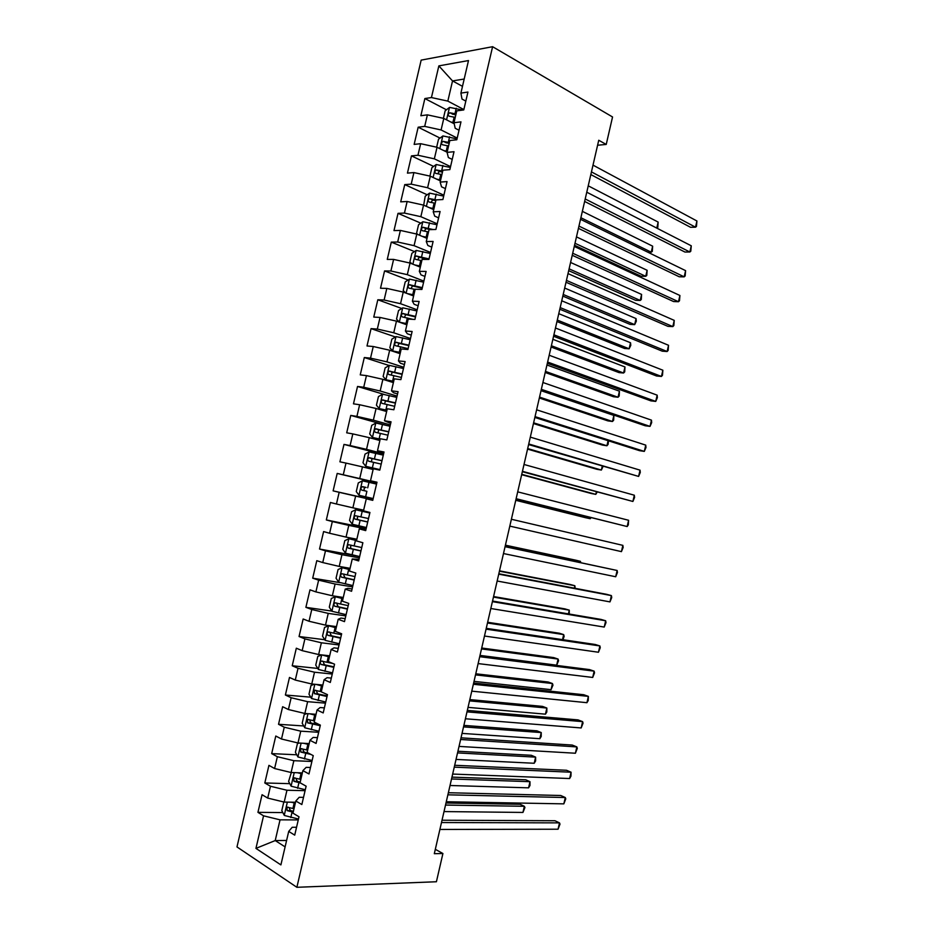 <?xml version="1.0" encoding="UTF-8"?>
<svg xmlns="http://www.w3.org/2000/svg" width="934" height="934" viewBox="0 0 934 934"><rect width="100%" height="100%" fill="white"/><g stroke="black" fill="none" stroke-linecap="round" stroke-linejoin="round"><path stroke-width="1.4" d="M421.164 60.115L236.979 846.928L296.872 887.3L492.603 46.7L421.164 60.115M462.482 86.337L452.535 80.931L438.852 65.882L431.438 97.556L424.877 98.549L420.849 115.734L427.398 114.847L424.701 126.382L418.175 127.199L414.147 144.408L420.65 143.696L417.953 155.254L411.462 155.885L407.434 173.117L413.902 172.58L411.205 184.138L404.749 184.605L400.709 201.849L407.142 201.487L404.445 213.069L398.024 213.349L393.985 230.605L400.382 230.429L397.674 242.023L391.299 242.128L387.26 259.407L393.611 259.407L390.902 271L384.563 270.93L380.512 288.232L386.828 288.408L384.119 300.024L377.815 299.767L373.763 317.081L380.045 317.443L377.324 329.072L371.067 328.628L367.004 345.965L373.25 346.514L370.529 358.142L364.307 357.535L360.244 374.884L366.443 375.608L363.723 387.26L357.535 386.466L353.472 403.838L359.637 404.737L356.916 416.401L350.764 415.42L346.701 432.816L352.818 433.901L350.098 445.565L343.992 444.409L339.918 461.816L346 463.089L343.268 474.776L337.197 473.433L333.123 490.864L339.17 492.311L336.438 504.01L330.402 502.48L326.328 519.934L332.329 521.557L329.597 533.267L323.608 531.563L319.521 549.029L325.487 550.85L322.744 562.572L316.789 560.68L312.703 578.169L318.634 580.166L315.89 591.899L309.983 589.833L305.885 607.334L311.769 609.505L309.026 621.262L303.153 619.009L299.055 636.521L304.904 638.891L302.161 650.648L296.323 648.208L292.225 665.755L298.028 668.3L295.284 680.069L289.482 677.454L285.384 695.013L291.151 697.745L288.396 709.525L282.64 706.723L278.53 724.294L284.263 727.212L281.496 739.016L275.787 736.027L271.677 753.621L277.363 756.715L274.596 768.53L268.934 765.355L264.812 782.972L270.463 786.253L267.696 798.08L262.057 794.717L257.936 812.346L282.815 812.58M438.852 65.882L468.494 60.558L460.906 93.108L462.003 99.051L465.821 101.082M286.598 840.46L275.215 840.565L255.939 848.387L280.9 864.896L288.711 831.412L294.712 835.136L298.997 816.771L292.972 813.175L295.809 801.01L301.845 804.536L306.13 786.183L300.059 782.785L302.885 770.643L308.979 773.959L313.252 755.641L307.134 752.43L309.96 740.3L316.089 743.429L320.362 725.123L314.209 722.122L317.035 710.003L323.199 712.922L327.46 694.639L321.273 691.837L324.086 679.73L330.309 682.45L334.559 664.191L328.324 661.587L331.138 649.492L337.396 652.025L341.657 633.777L335.364 631.361L338.19 619.289L344.483 621.624L348.732 603.399L342.404 601.181L345.218 589.12L351.569 591.257L355.807 573.056L349.444 571.036L352.246 558.976L358.633 560.925L362.871 542.736L356.461 540.914L359.275 528.877L365.696 530.617L369.934 512.462L363.478 510.828L366.291 498.803L372.748 500.355L376.986 482.213L370.494 480.776L373.296 468.775L379.799 470.129L384.026 451.998L377.488 450.76L380.29 438.77L386.839 439.926L391.054 421.818L384.481 420.779L387.283 408.788L393.868 409.757L398.082 391.673L391.474 390.821L394.265 378.854L400.896 379.624L405.099 361.563L398.444 360.909L401.235 348.954L407.913 349.526L412.116 331.488L405.414 331.021L408.205 319.078L414.918 319.463L419.121 301.437L412.384 301.168L415.163 289.236L421.923 289.435L426.114 271.432L419.331 271.35L422.11 259.43L428.916 259.43L433.107 241.451L426.278 241.556L429.056 229.647L435.898 229.472L440.089 211.504L433.224 211.808L435.991 199.911L442.879 199.537L447.059 181.593L440.159 182.083L442.926 170.198L449.849 169.638L454.017 151.705L447.082 152.394L449.849 140.52L456.808 139.761L460.976 121.864L453.994 122.728L456.761 110.877L463.766 109.932L467.934 92.046L460.906 93.108M255.939 848.387L263.551 815.826L257.936 812.346M597.585 145.237L606.224 144.443L598.741 140.252L434.31 853.688L442.914 853.513L435.314 849.321M295.518 802.259L284.193 802.084L286.96 790.246L305.079 790.678M267.696 798.08L284.193 802.084M270.463 786.253L286.96 790.246M288.711 831.412L292.202 827.279L296.545 827.279M302.359 772.908L291.104 772.511L293.86 760.696L311.886 761.467M274.596 768.53L291.104 772.511M277.363 756.715L293.86 760.696M295.809 801.01L299.195 797.297L303.515 797.379M309.201 743.592L297.993 742.974L300.748 731.17L318.692 732.291M281.496 739.016L297.993 742.974M284.263 727.212L300.748 731.17M302.885 770.643L306.177 767.339L310.485 767.514M316.031 714.3L304.881 713.471L307.636 701.679L325.487 703.15M288.396 709.525L304.881 713.471M291.151 697.745L307.636 701.679M309.96 740.3L313.147 737.428L317.432 737.673M322.849 685.042L311.758 683.992L314.513 672.211L332.271 674.033M295.284 680.069L311.758 683.992M298.028 668.3L314.513 672.211M317.035 710.003L320.117 707.54L324.378 707.879M329.667 655.808L318.634 654.547L321.378 642.79L339.054 644.95M302.161 650.648L318.634 654.547M304.904 638.891L321.378 642.79M324.086 679.73L327.075 677.687L331.325 678.107M336.474 626.621L325.499 625.138L328.243 613.393L345.825 615.891M309.026 621.262L325.499 625.138M311.769 609.505L328.243 613.393M331.138 649.492L334.033 647.857L338.248 648.371M343.28 597.456L332.352 595.764L335.096 584.019L352.585 586.867M315.89 591.899L332.352 595.764M318.634 580.166L335.096 584.019M338.19 619.289L340.98 618.074L345.171 618.658M350.075 568.316L339.205 566.413L341.949 554.691L359.345 557.878M322.744 562.572L339.205 566.413M325.487 550.85L341.949 554.691M345.218 589.12L347.915 588.315L352.095 588.992M356.858 539.222L346.047 537.097L348.791 525.387L366.093 528.913M329.597 533.267L346.047 537.097M332.329 521.557L348.791 525.387M352.246 558.976L359.006 559.349M363.641 510.151L352.889 507.816L355.62 496.106L372.841 499.982M336.438 504.01L352.889 507.816M339.17 492.311L355.62 496.106M359.275 528.877L365.906 529.741M376.881 482.644L359.718 478.558L362.45 466.872L373.121 469.498M343.268 474.776L359.718 478.558M346 463.089L362.45 466.872M366.291 498.803L372.794 500.169M383.617 453.761L366.537 449.336L369.269 437.661L379.881 440.498M350.098 445.565L366.537 449.336M352.818 433.901L369.269 437.661M370.494 480.776L376.927 482.434M390.342 424.912L373.355 420.148L376.075 408.485L386.641 411.532M356.916 416.401L373.355 420.148M359.637 404.737L376.075 408.485M377.488 450.76L383.816 452.908M397.055 396.086L380.161 390.996L382.882 379.332L393.389 382.601M363.723 387.26L380.161 390.996M366.443 375.608L382.882 379.332M384.481 420.779L390.692 423.417M403.768 367.296L386.956 361.867L389.676 350.227L400.126 353.694M370.529 358.142L386.956 361.867M373.25 346.514L389.676 350.227M391.474 390.821L393.529 392.735L397.557 393.95M410.47 338.54L393.751 332.773L396.46 321.133L406.862 324.822M377.324 329.072L393.751 332.773M380.045 317.443L396.46 321.133M398.444 360.909L400.406 363.221L404.41 364.529M417.171 309.808L400.534 303.702L403.243 292.085L413.587 295.973M384.119 300.024L400.534 303.702M386.828 288.408L403.243 292.085M405.414 331.021L407.282 333.742L411.264 335.131M423.861 281.111L407.317 274.666L410.026 263.061L420.312 267.159M390.902 271L407.317 274.666M393.611 259.407L410.026 263.061M412.384 301.168L414.147 304.297L418.117 305.757M430.539 252.449L414.077 245.665L416.786 234.072L427.025 238.38M397.674 242.023L414.077 245.665M400.382 230.429L416.786 234.072M419.331 271.35L421.001 274.876L424.947 276.429M437.217 223.81L420.849 216.688L423.546 205.106L433.726 209.625M404.445 213.069L420.849 216.688M407.142 201.487L423.546 205.106M426.278 241.556L427.854 245.49L431.777 247.125M443.883 195.194L427.597 187.746L430.305 176.176L440.428 180.904M411.205 184.138L427.597 187.746M413.902 172.58L430.305 176.176M433.224 211.808L434.707 216.139L438.606 217.855M450.55 166.626L434.345 158.838L437.042 147.28L447.117 152.219M417.953 155.254L434.345 158.838M420.65 143.696L437.042 147.28M440.159 182.083L441.537 186.823L445.425 188.61M457.205 138.069L441.093 129.954L443.79 118.42L454.216 123.767M424.701 126.382L441.093 129.954M427.398 114.847L443.79 118.42M447.082 152.394L448.367 157.531L452.231 159.41M463.848 109.558L447.83 101.105L452.535 80.931L464.186 79.028M431.438 97.556L447.83 101.105M453.994 122.728L455.197 128.273L459.026 130.235M296.872 887.3L436.411 881.743L442.914 853.513M606.224 144.443L612.552 116.972L492.603 46.7M298.261 819.912L280.048 819.842L275.215 840.565L285.103 846.881M263.551 815.826L280.048 819.842M424.877 98.549L446.452 109.78M418.175 127.199L440.042 138.08M411.462 155.885L433.633 166.415M404.749 184.605L427.235 194.774M398.024 213.349L420.849 223.156M391.299 242.128L414.462 251.573M384.563 270.93L408.1 280.013M377.815 299.767L401.76 308.489M371.067 328.628L395.432 336.987M364.307 357.535L389.128 365.509M357.535 386.466L384.049 394.417M350.764 415.42L386.431 425.379M343.992 444.409L383.419 454.589M333.123 490.864L372.876 499.807M337.197 473.433L376.834 482.843M326.328 519.934L366.28 528.107M319.521 549.029L356.823 555.917M312.703 578.169L340.291 582.699M305.885 607.334L331.839 611.081M299.055 636.521L324.798 639.732M292.225 665.755L317.77 668.429M285.384 695.013L310.753 697.173M278.53 724.294L303.76 725.963M271.677 753.621L296.767 754.8M264.812 782.972L289.785 783.661M590.825 174.565L690.541 227.301L695.515 227.184L591.444 171.891M696.927 220.984L696.46 226.437L695.515 227.184L696.927 220.984L593.008 165.131M450.737 121.98L454.017 122.809M443.405 118.326L445.168 110.761L449.569 107.398L462.785 110.06M456.049 113.936L449.814 112.78C447.888 114.041 447.666 115.186 449.172 116.201L455.243 117.369M449.814 112.78L455.78 115.08M586.762 192.194L656.777 228.094L658.155 222.082L588.233 185.819M656.754 228.094L657.805 227.371L658.155 222.082M584.637 201.452L684.902 252.028L689.852 252.005L585.198 198.977M691.265 245.794L690.81 251.176L689.852 252.005L691.265 245.794L586.762 192.206M578.426 228.351L679.24 276.779L684.178 276.849L578.952 226.086M685.591 270.638L685.159 275.95L684.178 276.849L685.591 270.638L580.516 219.315M443.65 150.514L447.304 151.401M436.657 147.198L438.525 139.213L442.903 135.944L457.006 138.886M449.382 142.54L443.101 141.361C441.21 142.633 441.011 143.778 442.506 144.782L448.577 145.973M443.101 141.361L449.126 143.591M580.878 217.727L651.255 252.192L652.644 246.167L582.349 211.341M647.881 252.215L651.255 252.192L652.306 251.398L652.644 246.167M436.505 179.083L440.626 180.04M429.92 176.094L431.882 167.688L436.236 164.524L450.34 167.478M574.527 245.28L641.086 276.254L645.733 276.312L647.122 270.288L576.465 236.886M442.704 171.167L436.376 169.976C434.532 171.249 434.357 172.393 435.828 173.397L441.899 174.6M437.684 173.619L439.459 171.436L442.471 172.136M574.994 243.272L645.733 276.312L646.795 275.448L647.122 270.288M572.227 255.286L673.589 301.554L678.493 301.717L572.694 253.231M679.917 295.494L679.497 300.736L678.493 301.717L679.917 295.494L574.258 246.448M566.004 282.243L667.927 326.351L672.819 326.596L566.436 280.398M674.231 320.374L673.834 325.557L672.819 326.596L674.231 320.374L568 273.604M429.301 207.663L433.948 208.714M423.686 205.176L425.227 196.198L429.558 193.116L443.673 196.117M568.678 270.673L635.575 300.304L640.21 300.456L641.588 294.42L570.569 262.454M436.283 199.899L429.652 198.615C427.854 199.888 427.679 201.032 429.15 202.048L435.209 203.262M431.029 202.281L432.746 200.004L435.816 200.705M569.098 268.852L640.21 300.456L641.284 299.522L641.588 294.42M422.005 236.267L427.247 237.411M425.647 237.796L427.072 238.182M417.872 234.527L416.564 233.302L418.56 224.732L422.88 221.755L436.995 224.767M562.817 296.101L630.065 324.378L634.676 324.623L636.054 318.576L564.673 288.046M433.178 229.542L422.915 227.289C421.164 228.561 421.012 229.706 422.46 230.721L428.519 231.959M424.386 230.99L426.009 228.62L430.305 229.624M563.202 294.455L634.676 324.623L636.323 321.203L636.054 318.576M559.793 309.236L662.253 351.172L667.121 351.511L560.167 307.59M668.546 345.288L668.16 350.39L667.121 351.511L668.546 345.288L561.731 300.783M414.626 264.894L420.545 266.143M417.895 266.202L420.393 266.82M411.847 263.785L409.886 261.882L411.894 253.301L416.19 250.417L430.305 253.464M556.956 321.541L624.542 348.475L629.131 348.802L630.52 342.755L558.765 313.672M429.033 258.916L416.179 255.998C414.462 257.27 414.322 258.414 415.758 259.418L421.829 260.679M417.731 259.722L419.273 257.247L428.134 259.43M557.294 320.082L629.131 348.802L630.8 345.311L630.52 342.755M553.558 336.252L656.579 376.005L661.435 376.449L553.897 334.804M662.86 370.214L662.486 375.258L661.435 376.449L662.86 370.214L555.461 327.997M407.131 293.545L413.844 294.899M410.178 294.689L413.704 295.494M405.683 292.996L403.208 290.486L405.216 281.905L409.489 279.114L423.604 282.185M551.083 347.004L619.009 372.596L623.585 373.016L624.974 366.957L552.858 339.311M422.331 287.637L409.431 284.73C407.761 286.002 407.633 287.147 409.057 288.162L415.116 289.435M411.077 288.478L412.536 285.921L422.191 288.267M551.375 345.732L623.585 373.016L624.718 371.86L624.974 366.957M547.336 363.291L650.905 400.873L655.738 401.41L547.616 362.053M657.162 395.164L657.373 397.651L655.738 401.41L657.162 395.164L549.18 355.247M399.507 322.218L407.131 323.689M402.449 323.257L407.014 324.191M402.682 307.905L399.367 322.137L396.53 319.124L398.538 310.532L402.787 307.835L416.903 310.929M545.211 372.491L613.486 396.74L618.039 397.242L619.429 391.183L546.939 364.984M415.63 316.392L402.682 313.497C401.048 314.77 400.931 315.914 402.344 316.918L412.84 319.346M404.434 317.28L405.788 314.618L415.513 316.93M545.456 371.405L618.039 397.242L619.184 396.028L619.429 391.183M541.09 390.354L645.219 425.764L650.029 426.383L541.335 389.326M651.453 420.137L651.687 422.553L650.029 426.383L651.453 420.137L542.899 382.508M410.201 339.707L396.074 336.59L391.848 339.182L389.84 347.787L392.724 350.974L400.406 352.503M392.724 350.974L400.312 352.924M539.327 398.001L607.941 420.895L612.482 421.491L613.871 415.42L541.019 390.669M408.929 345.183L395.923 342.288C394.335 343.572 394.23 344.716 395.619 345.72L408.123 348.639M397.791 346.117L399.04 343.35L408.823 345.627M539.537 397.102L612.482 421.491L613.65 420.207L613.871 415.42M534.843 417.451L639.521 450.667L644.32 451.391L535.042 416.634M645.744 445.133L645.989 447.479L644.32 451.391L645.744 445.133L536.606 409.804M403.488 368.521L389.361 365.369L385.147 367.879L383.138 376.484L385.999 379.776L393.681 381.352M385.999 379.776L393.599 381.691M533.442 423.546L602.407 445.074L606.925 445.763L608.092 440.696M402.204 373.997L389.163 371.113C387.61 372.397 387.517 373.53 388.894 374.546L401.398 377.464M391.159 374.978L392.28 372.106L402.122 374.359M533.606 422.822L606.925 445.763L608.104 444.397L608.489 440.813M528.597 444.572L638.611 476.422L528.737 443.965M640.035 470.152L640.292 472.429L638.611 476.422L640.035 470.152L530.314 437.124M396.763 397.37L382.636 394.195L378.445 396.6L376.425 405.216L379.274 408.613L386.945 410.236M379.274 408.613L386.886 410.481M527.558 449.102L596.861 469.288L601.368 470.047L602.232 466.276M395.479 402.846L382.391 399.974C380.874 401.246 380.803 402.391 382.158 403.406L394.673 406.313M384.539 403.885L385.52 400.896L395.421 403.126M527.675 448.565L601.368 470.047L603.037 466.521M522.339 471.717L632.89 501.465L522.433 471.32M634.314 495.207L634.595 497.402L632.89 501.465L634.314 495.207L524.009 464.478M390.027 426.243L375.912 423.032L371.732 425.344L369.712 433.971L372.538 437.474L380.196 439.143M372.538 437.474L380.161 439.307M521.651 474.694L591.304 493.514L595.799 494.366L596.359 491.891M388.754 431.73L375.62 428.858C374.137 430.13 374.079 431.274 375.421 432.29L387.937 435.197M377.955 432.827L378.76 429.722L388.707 431.905M521.732 474.332L595.799 494.366L597.176 492.113M516.082 498.884L627.158 526.543L516.117 498.698M628.594 520.273L628.313 524.896L627.158 526.543L628.594 520.273L517.705 491.856M383.29 455.138L369.163 451.916L365.019 454.122L362.999 462.762L365.789 466.358L379.916 469.604M365.789 466.358L379.904 469.674M515.755 500.297L585.758 517.751L590.218 518.709L590.486 517.529M382.006 460.637L368.837 457.777C367.401 459.049 367.342 460.193 368.673 461.209L381.2 464.105M371.44 461.816L371.989 458.571L381.994 460.731M515.79 500.134L590.218 518.709L591.024 517.669M511.388 519.257L622.861 545.363L621.437 551.632L509.801 526.111M622.861 545.363L623.176 547.417L621.437 551.632M376.554 484.069L362.415 480.823L358.282 482.936L356.274 491.576L359.041 495.289L373.168 498.558M366.887 491.307L365.276 490.922C363.618 489.883 363.606 488.727 365.206 487.455L362.042 486.719C360.641 487.992 360.606 489.136 361.913 490.152L366.887 491.307L365.603 496.806M505.06 546.694L617.129 570.476L615.693 576.757L503.484 553.547M505.107 546.507L617.129 570.476L617.456 572.46L615.693 576.757M369.817 512.976L355.667 509.754L351.558 511.774L349.538 520.425L352.293 524.243L366.42 527.535M355.667 509.754L369.794 513.035M580.201 562.455L580.458 561.346L576.021 560.237L505.411 545.176M368.51 518.545L355.259 515.696C353.893 516.969 353.858 518.113 355.154 519.129L367.704 522.024M367.727 521.931L358.528 519.841C356.893 518.802 356.858 517.646 358.423 516.374L355.259 515.696M580.714 562.572L580.458 561.346L505.376 545.328M498.733 574.153L611.396 595.612L609.96 601.893L497.145 581.018M498.826 573.756L606.703 594.339L611.396 595.612L611.735 597.527L609.96 601.893M356.578 540.424L348.907 538.731L344.821 540.646L342.79 549.309L345.522 553.22L359.66 556.547M348.907 538.731L356.543 540.576M574.317 588.163L574.865 585.735L570.452 584.544L499.492 570.849M361.75 547.546L348.452 544.709C347.121 545.97 347.098 547.114 348.382 548.141L360.944 551.025M360.979 550.85L351.779 548.783C350.157 547.756 350.11 546.6 351.639 545.316L348.452 544.709M575.146 588.315L574.865 585.735L499.41 571.188M492.393 601.636L605.652 620.76L604.216 627.064L490.817 608.513M492.533 601.041L600.982 619.405L605.652 620.76L606.003 622.604L604.216 627.064M349.83 569.39L342.136 567.72L338.073 569.542L336.042 578.216L338.75 582.232L352.889 585.583M342.136 567.72L349.771 569.623M568.421 613.883L569.273 610.159L564.872 608.875L493.572 596.546M354.99 576.582L341.657 573.745C340.35 575.005 340.338 576.15 341.611 577.189L354.173 580.061M354.231 579.792L345.02 577.761L343.875 575.379M569.25 614.035L569.273 610.159L493.444 597.083M486.054 629.154L599.897 645.943L598.461 652.247L484.466 636.031M486.24 628.337L595.25 644.495L599.897 645.943L600.27 647.717L598.461 652.247M343.058 598.379L335.364 596.756L331.313 598.472L329.293 607.158L331.979 611.28L346.105 614.654M335.364 596.756L342.988 598.706M562.525 639.638L563.681 634.595L559.303 633.217L487.641 622.266M348.207 605.641L334.839 602.815C333.578 604.076 333.566 605.22 334.827 606.259L347.401 609.131M347.483 608.77L338.248 606.761L337.081 604.473M562.957 639.708L564.148 636.346L563.681 634.595L487.478 622.99M479.702 656.695L594.141 671.149L592.705 677.454L478.115 663.584M479.948 655.668L589.517 669.596L594.141 671.149L594.538 672.854L592.705 677.454M336.298 627.403L328.581 625.815L324.553 627.438L322.522 636.136L325.184 640.362L339.322 643.76M328.581 625.815L336.193 627.823M480.006 655.411L556.676 665.171L558.077 659.054L553.71 657.594L481.711 648.021M341.424 634.735L328.032 631.921C326.783 633.17 326.795 634.314 328.032 635.365L340.618 638.226M340.723 637.782L331.477 635.797L330.286 633.591M556.676 665.171L558.555 660.735L558.077 659.054L481.5 648.92M473.351 684.26L588.385 696.379L586.937 702.695L471.763 691.16M473.631 683.034L583.773 694.733L588.385 696.379L588.222 700.523L586.937 702.695M321.775 654.909L317.782 656.427L315.75 665.136L318.401 669.468L332.539 672.889M324.939 655.271L329.515 656.45M321.821 654.921L329.398 656.964M474.017 681.376L551.06 689.666L552.461 683.536L548.13 681.983L475.768 673.788M332.913 663.502L321.203 661.05C320 662.299 320.012 663.444 321.238 664.494L333.823 667.355M333.952 666.818L324.693 664.868L323.491 662.731M551.06 689.666L552.963 685.159L552.461 683.536L475.511 674.885M466.988 711.86L582.618 721.632L581.17 727.948L465.401 718.771M467.327 710.412L578.029 719.892L582.618 721.632L583.049 723.185L581.17 727.948M314.396 684.248L311.01 685.451L308.979 694.172L311.524 698.492L325.733 702.053M319.148 684.692L322.732 685.533M315.879 684.389L322.592 686.14M468.027 707.365L545.444 714.171L546.857 708.042L542.526 706.396L469.825 699.589M321.308 691.685L314.373 690.203L314.431 693.658L327.028 696.519M327.18 695.888L317.91 693.962L316.684 691.896M545.444 714.171L546.81 712.035L546.857 708.042L469.522 700.874M460.625 739.495L576.85 746.908L575.402 753.236L459.026 746.406M461.011 737.825L572.273 745.063L576.85 746.908L577.294 748.391L575.402 753.236M306.889 713.623L304.227 714.51L302.196 723.231L304.788 727.773L318.926 731.252M313.369 714.101L315.949 714.65M309.831 713.833L315.785 715.339M462.026 733.388L539.829 738.701L541.241 732.571L536.933 730.832L463.871 725.403M314.489 720.896L307.543 719.402L307.613 722.858L320.222 725.706M319.883 724.889L311.115 723.091L309.89 721.095M539.829 738.701L541.206 736.494L541.241 732.571L463.533 726.885M454.251 767.141L571.071 772.208L569.623 778.536L452.651 774.064M454.683 765.273L566.518 770.27L571.071 772.208L570.954 776.142L569.623 778.536M299.219 743.044L297.444 743.592L295.401 752.325L297.969 756.972L312.119 760.486M307.636 743.499L309.142 743.803M303.678 743.289L308.967 744.573M456.026 759.424L534.201 763.265L535.614 757.124L531.329 755.291L457.917 751.251M307.671 750.142L300.701 748.624L300.795 752.08L310.987 754.45M308.418 753.108L304.309 752.255L303.083 750.306M534.201 763.265L535.602 760.976L535.614 757.124L457.532 752.909M447.865 794.822L565.292 797.531L563.844 803.859L446.277 801.746M448.355 792.732L560.762 795.499L565.292 797.531L565.77 798.862L563.844 803.859M291.303 772.523L288.606 781.454L291.151 786.206L305.301 789.744M297.432 772.733L302.137 773.842M450.025 785.494L528.574 787.841L529.987 781.688L525.714 779.773L451.951 777.123M300.841 779.411L293.86 777.87L293.976 781.338L300.456 783.007M300.234 782.027L297.502 781.443L296.265 779.563M528.574 787.841L529.987 785.482L529.987 781.688L451.519 778.968M441.478 822.539L559.501 822.877L558.053 829.217L439.891 829.462M442.016 820.227L554.994 820.741L559.501 822.877L559.991 824.138L558.053 829.217M283.808 801.991L281.799 810.607L284.321 815.464L298.471 819.025M291.104 802.189L295.307 803.147M444.012 811.576L522.947 812.44L524.348 806.287L520.11 804.279L445.985 803.018M294.012 808.716L287.007 807.151L287.135 810.63L293.183 812.23M293.416 811.249L290.684 810.665L289.447 808.844M522.947 812.44L524.931 807.56L524.348 806.287L445.518 805.061M449.452 107.492L446.569 119.844M454.181 117.065L452.908 122.494M456.247 108.204L454.975 113.633M453.107 114.403L449.978 112.769M442.798 136.025L439.844 148.658M447.503 145.669L446.242 151.11M449.581 136.796L448.308 142.237M446.452 142.914L443.311 141.349M436.131 164.594L433.119 177.495M440.825 174.308L439.552 179.748M442.903 165.423L441.63 170.864M439.797 171.459L436.633 169.965M429.453 193.198L426.383 206.367M434.147 202.97L432.874 208.422M436.213 194.085L434.94 199.526M433.131 200.039L429.944 198.603M422.775 221.825L419.635 235.263M427.445 231.667L426.173 237.119M429.523 222.771L428.251 228.223M426.464 228.643L423.254 227.277M416.085 250.487L412.886 264.205M420.744 260.399L419.471 265.851M422.822 251.48L421.549 256.943M419.775 257.282L416.564 255.974M409.384 279.184L406.127 293.171M414.042 289.155L412.77 294.619M416.12 280.235L414.848 285.699M413.097 285.944L409.851 284.707M407.329 317.934L406.045 323.409M409.407 309.014L408.135 314.478M406.395 314.641L403.149 313.474M395.969 336.66L392.654 350.904M400.604 346.759L399.32 352.235M402.682 337.816L401.41 343.292M399.694 343.373L396.425 342.264M389.256 365.439L385.929 379.694M393.879 375.608L392.595 381.084M395.958 366.653L394.685 372.141M392.992 372.129L389.7 371.078M382.531 394.253L379.204 408.52M387.143 404.48L385.859 409.968M389.233 395.526L387.949 401.013M386.267 400.919L382.963 399.939M375.795 423.09L372.468 437.381M380.395 433.388L379.111 438.887M382.485 424.421L381.2 429.92M379.554 429.733L376.227 428.823M369.058 451.963L365.719 466.276M373.647 462.33L372.362 467.829M375.737 453.352L374.452 458.863M372.818 458.582L369.479 457.73M362.322 480.87L358.971 495.195M368.988 482.318L367.704 487.828M365.276 490.922L361.913 490.152M366.081 487.455L362.731 486.684M355.562 509.812L352.223 524.137M360.127 520.308L358.843 525.819M362.217 511.307L360.933 516.829M358.528 519.841L355.154 519.129M348.802 538.778L345.452 553.126M353.356 549.332L352.06 554.854M355.457 540.331L354.161 545.853M351.779 548.783L348.382 548.141M342.031 567.767L338.68 582.139M346.572 578.403L345.288 583.925M348.674 569.39L347.39 574.912M345.02 577.761L341.611 577.189M335.259 596.803L331.909 611.175M339.789 607.497L338.493 613.031M341.891 598.472L340.606 604.006M338.248 606.761L334.827 606.259M328.476 625.85L325.125 640.245M332.994 636.626L331.698 642.16M335.096 627.59L333.812 633.124M331.477 635.797L328.032 635.365M321.693 654.944L318.331 669.351M326.188 665.779L324.904 671.324M328.301 656.73L327.005 662.276M324.693 664.868L321.238 664.494M314.84 684.283L311.524 698.492M319.381 694.966L318.085 700.512M321.494 685.918L320.199 691.464M317.91 693.962L314.431 693.658M307.975 713.704L304.717 727.656M312.575 724.189L311.279 729.734M314.688 715.117L313.392 720.674M311.115 723.091L307.613 722.858M301.11 743.149L297.911 756.855M305.745 753.434L304.449 758.992M307.858 744.363L306.562 749.92M304.309 752.255L300.795 752.08M294.233 772.616L291.093 786.089M298.915 782.715L297.619 788.284M301.04 773.632L299.732 779.201M297.502 781.443L293.976 781.338M287.345 802.131L284.263 815.347M292.085 812.031L290.778 817.6M294.198 802.936L292.902 808.505M290.684 810.665L287.135 810.63M439.459 171.436L436.376 169.976M432.746 200.004L429.652 198.615M426.009 228.608L422.915 227.289M419.273 257.247L416.179 255.998M412.536 285.921L409.431 284.73M405.788 314.618L402.682 313.497M399.04 343.35L395.923 342.288M392.28 372.106L389.163 371.113M385.52 400.896L382.391 399.974M378.76 429.722L375.62 428.858M371.989 458.571L368.837 457.777M365.206 487.455L362.042 486.719M344.401 574.212L341.657 573.745M336.964 603.13L334.839 602.815M329.807 632.143L328.032 631.921M322.767 661.214L321.203 661.05M315.785 690.331L314.373 690.203M308.839 719.495L307.543 719.402M301.916 748.683L300.701 748.624M295.004 777.905L293.86 777.87M288.092 807.174L287.007 807.151"/></g></svg>
